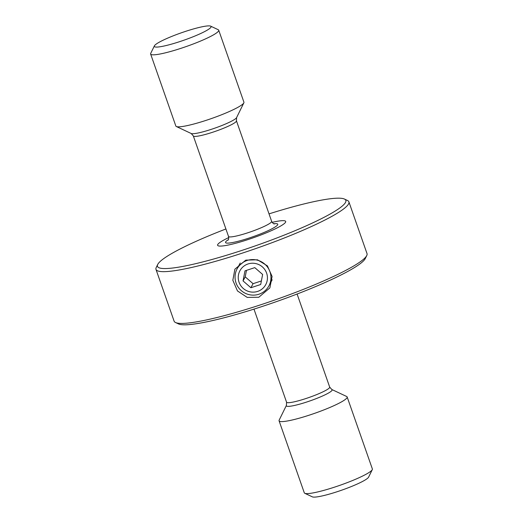 <?xml version="1.0" encoding="UTF-8"?>
<svg xmlns="http://www.w3.org/2000/svg" width="523" height="523" viewBox="0 0 523 523"><rect width="100%" height="100%" fill="white"/><g stroke="black" fill="none" stroke-linecap="round" stroke-linejoin="round"><path stroke-width="0.78" d="M331.798 389.491A24.254 3.158 -19.3 0 1 318.755 397.604A24.254 3.158 -19.3 0 1 286.414 405.384L279.164 420.119A36.067 4.7 -19.3 0 0 279.073 420.806L304.288 492.81A36.067 4.7 -19.3 0 0 304.785 493.294L312.349 496.85A30.059 3.916 -19.3 0 0 352.09 486.24A30.059 3.916 -19.3 0 0 368.591 477.153L372.278 469.654A36.067 4.7 -19.3 0 0 372.369 468.968L347.154 396.964A36.067 4.7 -19.3 0 0 346.657 396.486L331.798 389.491L329.686 387.092L297.097 294.024M304.785 493.294A36.067 4.7 -19.3 0 0 352.476 480.559A36.067 4.7 -19.3 0 0 372.278 469.654M279.073 420.806A36.067 4.7 -19.3 0 0 327.261 408.555A36.067 4.7 -19.3 0 0 347.154 396.964M265.795 233.042A36.067 4.7 -19.3 0 0 285.695 221.451A36.067 4.7 -19.3 0 0 272.163 222.353A36.067 4.7 160.7 0 1 285.695 221.451A36.067 4.7 160.7 0 1 265.795 233.042A36.067 4.7 160.7 0 1 217.607 245.294A36.067 4.7 -19.3 0 0 265.795 233.042M154.409 45.847L150.722 53.346A36.067 4.7 -19.3 0 0 150.631 54.032L175.846 126.036A36.067 4.7 -19.3 0 0 176.343 126.514A36.067 4.7 -19.3 0 0 224.034 113.779A36.067 4.7 -19.3 0 0 243.836 102.881A36.067 4.7 -19.3 0 0 243.927 102.194L218.712 30.19A36.067 4.7 -19.3 0 0 218.215 29.706L210.651 26.15A30.059 3.916 -19.3 0 0 170.91 36.76A30.059 3.916 -19.3 0 0 154.409 45.847A30.059 3.916 -19.3 0 0 194.491 36.205A30.059 3.916 -19.3 0 0 210.651 26.15M150.631 54.032A36.067 4.7 -19.3 0 0 198.818 41.775A36.067 4.7 -19.3 0 0 218.712 30.19M228.747 237.56A36.067 4.7 -19.3 0 0 217.607 245.294A36.067 4.7 160.7 0 1 228.747 237.56M366.76 255.544L365.283 258.545A99.795 13.003 160.7 0 1 310.492 288.703A99.795 13.003 160.7 0 1 178.546 323.94L175.525 322.514A102.201 13.317 -19.3 0 0 310.649 286.434A102.201 13.317 -19.3 0 0 366.76 255.544A102.201 13.317 -19.3 0 0 367.015 253.596L348.893 201.845A102.201 13.317 160.7 0 1 292.52 234.677A102.201 13.317 160.7 0 1 155.985 269.404A102.201 13.317 160.7 0 1 156.24 267.456L157.717 264.455A99.795 13.003 -19.3 0 0 290.795 232.447A99.795 13.003 -19.3 0 0 344.454 199.06A99.795 13.003 -19.3 0 0 269.025 213.874M225.903 228.976A99.795 13.003 -19.3 0 0 212.508 234.297A99.795 13.003 -19.3 0 0 157.717 264.455M344.454 199.06L347.475 200.486A102.201 13.317 160.7 0 1 348.893 201.845M258.793 297.26L269.868 287.905L272.091 276.484L267.41 265.874L257.493 259.794L245.79 260.134L234.886 269.182L232.833 280.282L237.475 290.945L247.216 297.397L258.793 297.26M155.985 269.404L174.107 321.155A102.201 13.317 -19.3 0 0 175.525 322.514M263.893 287.29A14.664 14.396 -151.8 0 0 262.376 266.887A14.664 14.396 -151.8 0 0 241.783 268.077A14.664 14.396 -151.8 0 0 243.293 288.48A14.664 14.396 -151.8 0 0 263.893 287.29M266.612 289.173A18.037 17.704 -151.8 0 0 268.914 285.865A18.037 17.704 -151.8 0 0 263.121 262.821A18.037 17.704 -151.8 0 0 239.41 265.534A18.037 17.704 -151.8 0 0 237.109 268.842A18.037 17.704 -151.8 0 0 242.901 291.893A18.037 17.704 -151.8 0 0 266.612 289.173M262.631 274.457L254.779 267.632L244.986 270.862L243.045 280.91L250.896 287.735L260.689 284.505L262.631 274.457M250.896 287.735L253.06 283.688L261.376 280.949M253.06 283.688L245.209 276.863L243.045 280.91M245.209 276.863L246.464 270.371M286.414 405.384L286.565 402.194A22.842 2.975 -19.3 0 0 317.088 394.434A22.842 2.975 -19.3 0 0 329.686 387.092M228.335 239.665A27.654 3.602 -19.3 0 0 232.813 242.489A27.654 3.602 -19.3 0 0 262.494 233.114A27.654 3.602 -19.3 0 0 273.797 223.739M227.969 240.207C228.616 239.763 228.799 238.501 228.512 236.422A22.842 2.975 -19.3 0 0 259.035 228.662A22.842 2.975 -19.3 0 0 271.633 221.321L236.435 120.806L236.586 117.616L243.836 102.881M228.512 236.422L193.314 135.908A22.842 2.975 -19.3 0 0 223.831 128.142A22.842 2.975 -19.3 0 0 236.435 120.806M193.314 135.908L191.202 133.509A24.254 3.158 -19.3 0 0 223.269 124.951A24.254 3.158 -19.3 0 0 236.586 117.616M191.202 133.509L176.343 126.514M271.633 221.321C272.705 223.125 273.634 223.994 274.418 223.942M286.565 402.194L253.975 309.126M272.169 279.779L268.914 285.865M240.24 262.997L237.109 268.842"/></g></svg>
